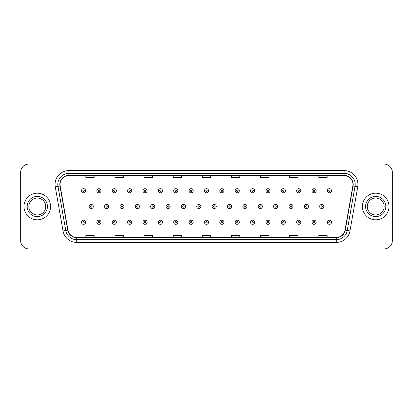 <?xml version="1.0" encoding="UTF-8"?>
<svg xmlns="http://www.w3.org/2000/svg" width="413" height="413" viewBox="0 0 413 413"><rect width="100%" height="100%" fill="white"/><g stroke="black" fill="none" stroke-linecap="round" stroke-linejoin="round"><path stroke-width="0.62" d="M23.98 206.5A13.314 13.314 0 0 0 37.294 219.814A13.314 13.314 0 0 0 50.608 206.5A13.314 13.314 0 0 0 37.294 193.186A13.314 13.314 0 0 0 23.98 206.5A13.314 13.314 0 0 0 37.294 219.814A13.314 13.314 0 0 0 50.608 206.5A13.314 13.314 0 0 0 37.294 193.186A13.314 13.314 0 0 0 23.98 206.5M362.392 206.5A13.314 13.314 0 0 0 375.706 219.814A13.314 13.314 0 0 0 389.02 206.5A13.314 13.314 0 0 0 375.706 193.186A13.314 13.314 0 0 0 362.392 206.5A13.314 13.314 0 0 0 375.706 219.814A13.314 13.314 0 0 0 389.02 206.5A13.314 13.314 0 0 0 375.706 193.186A13.314 13.314 0 0 0 362.392 206.5M60.04 184.446A8.874 8.874 0 0 1 68.914 175.571L344.086 175.571A8.874 8.874 0 0 1 352.826 185.989L345.051 230.093A8.874 8.874 0 0 1 336.306 237.429L76.694 237.429A8.874 8.874 0 0 1 67.949 230.093L60.174 185.989A8.874 8.874 0 0 1 60.04 184.446M59.818 184.446A9.096 9.096 0 0 0 59.957 186.026L67.732 230.134A9.096 9.096 0 0 0 76.694 237.651L336.306 237.651A9.096 9.096 0 0 0 345.268 230.134L353.043 186.026A9.096 9.096 0 0 0 344.086 175.349L68.914 175.349A9.096 9.096 0 0 0 59.818 184.446M55.259 186.857A13.872 13.872 0 0 1 68.914 170.579L344.086 170.579A13.872 13.872 0 0 1 357.741 186.857L349.966 230.96A13.872 13.872 0 0 1 336.306 242.421L76.694 242.421A13.872 13.872 0 0 1 63.034 230.96L55.259 186.857L57.99 186.377A11.094 11.094 0 0 1 68.914 173.352L344.086 173.352A11.094 11.094 0 0 1 355.01 186.377L347.235 230.48A11.094 11.094 0 0 1 336.306 239.648L76.694 239.648A11.094 11.094 0 0 1 65.765 230.48L57.99 186.377A11.094 11.094 0 0 1 57.82 184.446M392.35 172.381A8.322 8.322 0 0 0 384.028 164.059L28.972 164.059A8.322 8.322 0 0 0 20.65 172.381L20.65 240.619A8.322 8.322 0 0 0 28.972 248.941L384.028 248.941A8.322 8.322 0 0 0 392.35 240.619L392.35 172.381L392.35 240.619M202.339 175.571L202.339 177.451L210.661 177.451L210.661 175.571M173.212 175.571L173.212 177.451L181.534 177.451L181.534 175.571M144.085 175.571L144.085 177.451L152.407 177.451L152.407 175.571M114.964 175.571L114.964 177.451L123.286 177.451L123.286 175.571M85.837 175.571L85.837 177.451L94.159 177.451L94.159 175.571M231.466 175.571L231.466 177.451L239.788 177.451L239.788 175.571M260.593 175.571L260.593 177.451L268.915 177.451L268.915 175.571M289.714 175.571L289.714 177.451L298.036 177.451L298.036 175.571M318.841 175.571L318.841 177.451L327.163 177.451L327.163 175.571M210.661 237.429L210.661 235.549L202.339 235.549L202.339 237.429M181.534 237.429L181.534 235.549L173.212 235.549L173.212 237.429M152.407 237.429L152.407 235.549L144.085 235.549L144.085 237.429M123.286 237.429L123.286 235.549L114.964 235.549L114.964 237.429M94.159 237.429L94.159 235.549L85.837 235.549L85.837 237.429M239.788 237.429L239.788 235.549L231.466 235.549L231.466 237.429M268.915 237.429L268.915 235.549L260.593 235.549L260.593 237.429M298.036 237.429L298.036 235.549L289.714 235.549L289.714 237.429M327.163 237.429L327.163 235.549L318.841 235.549L318.841 237.429M20.65 172.381L20.65 240.619M384.028 164.059L28.972 164.059M28.972 248.941L384.028 248.941M85.641 190.744A2.08 2.08 0 0 1 83.56 192.825A2.08 2.08 0 0 1 81.48 190.744A2.08 2.08 0 0 1 83.56 188.664A2.08 2.08 0 0 1 85.641 190.744A2.08 2.08 0 0 0 83.56 188.664A2.08 2.08 0 0 0 81.48 190.744M89.167 206.5A2.08 2.08 0 0 1 91.247 204.42A2.08 2.08 0 0 1 93.328 206.5A2.08 2.08 0 0 1 91.247 208.58A2.08 2.08 0 0 1 89.167 206.5A2.08 2.08 0 0 0 91.247 208.58A2.08 2.08 0 0 0 93.328 206.5M81.48 222.256A2.08 2.08 0 0 1 83.56 220.175A2.08 2.08 0 0 1 85.641 222.256A2.08 2.08 0 0 1 83.56 224.336A2.08 2.08 0 0 1 81.48 222.256A2.08 2.08 0 0 0 83.56 224.336A2.08 2.08 0 0 0 85.641 222.256M45.75 206.5A8.456 8.456 0 0 0 37.294 198.044A8.456 8.456 0 0 0 28.838 206.5A8.456 8.456 0 0 0 37.294 214.956A8.456 8.456 0 0 0 45.75 206.5A8.456 8.456 0 0 1 37.294 214.956A8.456 8.456 0 0 1 28.838 206.5M101.009 190.744A2.08 2.08 0 0 1 98.929 192.825A2.08 2.08 0 0 1 96.849 190.744A2.08 2.08 0 0 1 98.929 188.664A2.08 2.08 0 0 1 101.009 190.744A2.08 2.08 0 0 0 98.929 188.664A2.08 2.08 0 0 0 96.849 190.744M116.378 190.744A2.08 2.08 0 0 1 114.298 192.825A2.08 2.08 0 0 1 112.217 190.744A2.08 2.08 0 0 1 114.298 188.664A2.08 2.08 0 0 1 116.378 190.744A2.08 2.08 0 0 0 114.298 188.664A2.08 2.08 0 0 0 112.217 190.744M131.742 190.744A2.08 2.08 0 0 1 129.661 192.825A2.08 2.08 0 0 1 127.581 190.744A2.08 2.08 0 0 1 129.661 188.664A2.08 2.08 0 0 1 131.742 190.744A2.08 2.08 0 0 0 129.661 188.664A2.08 2.08 0 0 0 127.581 190.744M147.111 190.744A2.08 2.08 0 0 1 145.03 192.825A2.08 2.08 0 0 1 142.95 190.744A2.08 2.08 0 0 1 145.03 188.664A2.08 2.08 0 0 1 147.111 190.744A2.08 2.08 0 0 0 145.03 188.664A2.08 2.08 0 0 0 142.95 190.744M104.53 206.5A2.08 2.08 0 0 1 106.611 204.42A2.08 2.08 0 0 1 108.691 206.5A2.08 2.08 0 0 1 106.611 208.58A2.08 2.08 0 0 1 104.53 206.5A2.08 2.08 0 0 0 106.611 208.58A2.08 2.08 0 0 0 108.691 206.5M119.899 206.5A2.08 2.08 0 0 1 121.98 204.42A2.08 2.08 0 0 1 124.06 206.5A2.08 2.08 0 0 1 121.98 208.58A2.08 2.08 0 0 1 119.899 206.5A2.08 2.08 0 0 0 121.98 208.58A2.08 2.08 0 0 0 124.06 206.5M135.268 206.5A2.08 2.08 0 0 1 137.348 204.42A2.08 2.08 0 0 1 139.429 206.5A2.08 2.08 0 0 1 137.348 208.58A2.08 2.08 0 0 1 135.268 206.5A2.08 2.08 0 0 0 137.348 208.58A2.08 2.08 0 0 0 139.429 206.5M384.162 206.5A8.456 8.456 0 0 0 375.706 198.044A8.456 8.456 0 0 0 367.25 206.5A8.456 8.456 0 0 0 375.706 214.956A8.456 8.456 0 0 0 384.162 206.5A8.456 8.456 0 0 1 375.706 214.956A8.456 8.456 0 0 1 367.25 206.5M162.479 190.744A2.08 2.08 0 0 1 160.399 192.825A2.08 2.08 0 0 1 158.318 190.744A2.08 2.08 0 0 1 160.399 188.664A2.08 2.08 0 0 1 162.479 190.744A2.08 2.08 0 0 0 160.399 188.664A2.08 2.08 0 0 0 158.318 190.744M177.848 190.744A2.08 2.08 0 0 1 175.768 192.825A2.08 2.08 0 0 1 173.687 190.744A2.08 2.08 0 0 1 175.768 188.664A2.08 2.08 0 0 1 177.848 190.744A2.08 2.08 0 0 0 175.768 188.664A2.08 2.08 0 0 0 173.687 190.744M193.212 190.744A2.08 2.08 0 0 1 191.131 192.825A2.08 2.08 0 0 1 189.051 190.744A2.08 2.08 0 0 1 191.131 188.664A2.08 2.08 0 0 1 193.212 190.744A2.08 2.08 0 0 0 191.131 188.664A2.08 2.08 0 0 0 189.051 190.744M150.637 206.5A2.08 2.08 0 0 1 152.712 204.42A2.08 2.08 0 0 1 154.792 206.5A2.08 2.08 0 0 1 152.712 208.58A2.08 2.08 0 0 1 150.637 206.5A2.08 2.08 0 0 0 152.712 208.58A2.08 2.08 0 0 0 154.792 206.5M166 206.5A2.08 2.08 0 0 1 168.081 204.42A2.08 2.08 0 0 1 170.161 206.5A2.08 2.08 0 0 1 168.081 208.58A2.08 2.08 0 0 1 166 206.5A2.08 2.08 0 0 0 168.081 208.58A2.08 2.08 0 0 0 170.161 206.5M181.369 206.5A2.08 2.08 0 0 1 183.449 204.42A2.08 2.08 0 0 1 185.53 206.5A2.08 2.08 0 0 1 183.449 208.58A2.08 2.08 0 0 1 181.369 206.5A2.08 2.08 0 0 0 183.449 208.58A2.08 2.08 0 0 0 185.53 206.5M208.58 190.744A2.08 2.08 0 0 1 206.5 192.825A2.08 2.08 0 0 1 204.42 190.744A2.08 2.08 0 0 1 206.5 188.664A2.08 2.08 0 0 1 208.58 190.744A2.08 2.08 0 0 0 206.5 188.664A2.08 2.08 0 0 0 204.42 190.744M223.949 190.744A2.08 2.08 0 0 1 221.869 192.825A2.08 2.08 0 0 1 219.788 190.744A2.08 2.08 0 0 1 221.869 188.664A2.08 2.08 0 0 1 223.949 190.744A2.08 2.08 0 0 0 221.869 188.664A2.08 2.08 0 0 0 219.788 190.744M239.313 190.744A2.08 2.08 0 0 1 237.232 192.825A2.08 2.08 0 0 1 235.152 190.744A2.08 2.08 0 0 1 237.232 188.664A2.08 2.08 0 0 1 239.313 190.744A2.08 2.08 0 0 0 237.232 188.664A2.08 2.08 0 0 0 235.152 190.744M254.682 190.744A2.08 2.08 0 0 1 252.601 192.825A2.08 2.08 0 0 1 250.521 190.744A2.08 2.08 0 0 1 252.601 188.664A2.08 2.08 0 0 1 254.682 190.744A2.08 2.08 0 0 0 252.601 188.664A2.08 2.08 0 0 0 250.521 190.744M270.05 190.744A2.08 2.08 0 0 1 267.97 192.825A2.08 2.08 0 0 1 265.889 190.744A2.08 2.08 0 0 1 267.97 188.664A2.08 2.08 0 0 1 270.05 190.744A2.08 2.08 0 0 0 267.97 188.664A2.08 2.08 0 0 0 265.889 190.744M196.738 206.5A2.08 2.08 0 0 1 198.818 204.42A2.08 2.08 0 0 1 200.899 206.5A2.08 2.08 0 0 1 198.818 208.58A2.08 2.08 0 0 1 196.738 206.5A2.08 2.08 0 0 0 198.818 208.58A2.08 2.08 0 0 0 200.899 206.5M212.101 206.5A2.08 2.08 0 0 1 214.182 204.42A2.08 2.08 0 0 1 216.262 206.5A2.08 2.08 0 0 1 214.182 208.58A2.08 2.08 0 0 1 212.101 206.5A2.08 2.08 0 0 0 214.182 208.58A2.08 2.08 0 0 0 216.262 206.5M227.47 206.5A2.08 2.08 0 0 1 229.551 204.42A2.08 2.08 0 0 1 231.631 206.5A2.08 2.08 0 0 1 229.551 208.58A2.08 2.08 0 0 1 227.47 206.5A2.08 2.08 0 0 0 229.551 208.58A2.08 2.08 0 0 0 231.631 206.5M242.839 206.5A2.08 2.08 0 0 1 244.919 204.42A2.08 2.08 0 0 1 247 206.5A2.08 2.08 0 0 1 244.919 208.58A2.08 2.08 0 0 1 242.839 206.5A2.08 2.08 0 0 0 244.919 208.58A2.08 2.08 0 0 0 247 206.5M258.208 206.5A2.08 2.08 0 0 1 260.288 204.42A2.08 2.08 0 0 1 262.363 206.5A2.08 2.08 0 0 1 260.288 208.58A2.08 2.08 0 0 1 258.208 206.5A2.08 2.08 0 0 0 260.288 208.58A2.08 2.08 0 0 0 262.363 206.5M285.419 190.744A2.08 2.08 0 0 1 283.339 192.825A2.08 2.08 0 0 1 281.258 190.744A2.08 2.08 0 0 1 283.339 188.664A2.08 2.08 0 0 1 285.419 190.744A2.08 2.08 0 0 0 283.339 188.664A2.08 2.08 0 0 0 281.258 190.744M300.783 190.744A2.08 2.08 0 0 1 298.702 192.825A2.08 2.08 0 0 1 296.622 190.744A2.08 2.08 0 0 1 298.702 188.664A2.08 2.08 0 0 1 300.783 190.744A2.08 2.08 0 0 0 298.702 188.664A2.08 2.08 0 0 0 296.622 190.744M316.151 190.744A2.08 2.08 0 0 1 314.071 192.825A2.08 2.08 0 0 1 311.991 190.744A2.08 2.08 0 0 1 314.071 188.664A2.08 2.08 0 0 1 316.151 190.744A2.08 2.08 0 0 0 314.071 188.664A2.08 2.08 0 0 0 311.991 190.744M331.52 190.744A2.08 2.08 0 0 1 329.44 192.825A2.08 2.08 0 0 1 327.359 190.744A2.08 2.08 0 0 1 329.44 188.664A2.08 2.08 0 0 1 331.52 190.744A2.08 2.08 0 0 0 329.44 188.664A2.08 2.08 0 0 0 327.359 190.744M273.571 206.5A2.08 2.08 0 0 1 275.652 204.42A2.08 2.08 0 0 1 277.732 206.5A2.08 2.08 0 0 1 275.652 208.58A2.08 2.08 0 0 1 273.571 206.5A2.08 2.08 0 0 0 275.652 208.58A2.08 2.08 0 0 0 277.732 206.5M288.94 206.5A2.08 2.08 0 0 1 291.02 204.42A2.08 2.08 0 0 1 293.101 206.5A2.08 2.08 0 0 1 291.02 208.58A2.08 2.08 0 0 1 288.94 206.5A2.08 2.08 0 0 0 291.02 208.58A2.08 2.08 0 0 0 293.101 206.5M304.309 206.5A2.08 2.08 0 0 1 306.389 204.42A2.08 2.08 0 0 1 308.47 206.5A2.08 2.08 0 0 1 306.389 208.58A2.08 2.08 0 0 1 304.309 206.5A2.08 2.08 0 0 0 306.389 208.58A2.08 2.08 0 0 0 308.47 206.5M319.672 206.5A2.08 2.08 0 0 1 321.753 204.42A2.08 2.08 0 0 1 323.833 206.5A2.08 2.08 0 0 1 321.753 208.58A2.08 2.08 0 0 1 319.672 206.5A2.08 2.08 0 0 0 321.753 208.58A2.08 2.08 0 0 0 323.833 206.5M96.849 222.256A2.08 2.08 0 0 1 98.929 220.175A2.08 2.08 0 0 1 101.009 222.256A2.08 2.08 0 0 1 98.929 224.336A2.08 2.08 0 0 1 96.849 222.256A2.08 2.08 0 0 0 98.929 224.336A2.08 2.08 0 0 0 101.009 222.256M112.217 222.256A2.08 2.08 0 0 1 114.298 220.175A2.08 2.08 0 0 1 116.378 222.256A2.08 2.08 0 0 1 114.298 224.336A2.08 2.08 0 0 1 112.217 222.256A2.08 2.08 0 0 0 114.298 224.336A2.08 2.08 0 0 0 116.378 222.256M127.581 222.256A2.08 2.08 0 0 1 129.661 220.175A2.08 2.08 0 0 1 131.742 222.256A2.08 2.08 0 0 1 129.661 224.336A2.08 2.08 0 0 1 127.581 222.256A2.08 2.08 0 0 0 129.661 224.336A2.08 2.08 0 0 0 131.742 222.256M142.95 222.256A2.08 2.08 0 0 1 145.03 220.175A2.08 2.08 0 0 1 147.111 222.256A2.08 2.08 0 0 1 145.03 224.336A2.08 2.08 0 0 1 142.95 222.256A2.08 2.08 0 0 0 145.03 224.336A2.08 2.08 0 0 0 147.111 222.256M158.318 222.256A2.08 2.08 0 0 1 160.399 220.175A2.08 2.08 0 0 1 162.479 222.256A2.08 2.08 0 0 1 160.399 224.336A2.08 2.08 0 0 1 158.318 222.256A2.08 2.08 0 0 0 160.399 224.336A2.08 2.08 0 0 0 162.479 222.256M173.687 222.256A2.08 2.08 0 0 1 175.768 220.175A2.08 2.08 0 0 1 177.848 222.256A2.08 2.08 0 0 1 175.768 224.336A2.08 2.08 0 0 1 173.687 222.256A2.08 2.08 0 0 0 175.768 224.336A2.08 2.08 0 0 0 177.848 222.256M189.051 222.256A2.08 2.08 0 0 1 191.131 220.175A2.08 2.08 0 0 1 193.212 222.256A2.08 2.08 0 0 1 191.131 224.336A2.08 2.08 0 0 1 189.051 222.256A2.08 2.08 0 0 0 191.131 224.336A2.08 2.08 0 0 0 193.212 222.256M204.42 222.256A2.08 2.08 0 0 1 206.5 220.175A2.08 2.08 0 0 1 208.58 222.256A2.08 2.08 0 0 1 206.5 224.336A2.08 2.08 0 0 1 204.42 222.256A2.08 2.08 0 0 0 206.5 224.336A2.08 2.08 0 0 0 208.58 222.256M219.788 222.256A2.08 2.08 0 0 1 221.869 220.175A2.08 2.08 0 0 1 223.949 222.256A2.08 2.08 0 0 1 221.869 224.336A2.08 2.08 0 0 1 219.788 222.256A2.08 2.08 0 0 0 221.869 224.336A2.08 2.08 0 0 0 223.949 222.256M235.152 222.256A2.08 2.08 0 0 1 237.232 220.175A2.08 2.08 0 0 1 239.313 222.256A2.08 2.08 0 0 1 237.232 224.336A2.08 2.08 0 0 1 235.152 222.256A2.08 2.08 0 0 0 237.232 224.336A2.08 2.08 0 0 0 239.313 222.256M250.521 222.256A2.08 2.08 0 0 1 252.601 220.175A2.08 2.08 0 0 1 254.682 222.256A2.08 2.08 0 0 1 252.601 224.336A2.08 2.08 0 0 1 250.521 222.256A2.08 2.08 0 0 0 252.601 224.336A2.08 2.08 0 0 0 254.682 222.256M265.889 222.256A2.08 2.08 0 0 1 267.97 220.175A2.08 2.08 0 0 1 270.05 222.256A2.08 2.08 0 0 1 267.97 224.336A2.08 2.08 0 0 1 265.889 222.256A2.08 2.08 0 0 0 267.97 224.336A2.08 2.08 0 0 0 270.05 222.256M281.258 222.256A2.08 2.08 0 0 1 283.339 220.175A2.08 2.08 0 0 1 285.419 222.256A2.08 2.08 0 0 1 283.339 224.336A2.08 2.08 0 0 1 281.258 222.256A2.08 2.08 0 0 0 283.339 224.336A2.08 2.08 0 0 0 285.419 222.256M296.622 222.256A2.08 2.08 0 0 1 298.702 220.175A2.08 2.08 0 0 1 300.783 222.256A2.08 2.08 0 0 1 298.702 224.336A2.08 2.08 0 0 1 296.622 222.256A2.08 2.08 0 0 0 298.702 224.336A2.08 2.08 0 0 0 300.783 222.256M311.991 222.256A2.08 2.08 0 0 1 314.071 220.175A2.08 2.08 0 0 1 316.151 222.256A2.08 2.08 0 0 1 314.071 224.336A2.08 2.08 0 0 1 311.991 222.256A2.08 2.08 0 0 0 314.071 224.336A2.08 2.08 0 0 0 316.151 222.256M327.359 222.256A2.08 2.08 0 0 1 329.44 220.175A2.08 2.08 0 0 1 331.52 222.256A2.08 2.08 0 0 1 329.44 224.336A2.08 2.08 0 0 1 327.359 222.256A2.08 2.08 0 0 0 329.44 224.336A2.08 2.08 0 0 0 331.52 222.256M344.086 170.579L344.086 175.349M57.99 186.377L59.957 186.026M76.694 242.421L76.694 237.651M336.306 237.651L336.306 242.421M345.268 230.134L349.966 230.96M63.034 230.96L67.732 230.134M353.043 186.026L357.741 186.857M68.914 170.579L68.914 175.349M82.868 190.744A0.692 0.692 0 0 0 83.56 191.436A0.692 0.692 0 0 0 84.257 190.744A0.692 0.692 0 0 0 83.56 190.052A0.692 0.692 0 0 0 82.868 190.744M91.939 206.5A0.692 0.692 0 0 0 91.247 205.808A0.692 0.692 0 0 0 90.55 206.5A0.692 0.692 0 0 0 91.247 207.192A0.692 0.692 0 0 0 91.939 206.5M84.257 222.256A0.692 0.692 0 0 0 83.56 221.564A0.692 0.692 0 0 0 82.868 222.256A0.692 0.692 0 0 0 83.56 222.948A0.692 0.692 0 0 0 84.257 222.256M47.412 206.5A10.119 10.119 0 0 0 37.294 196.381A10.119 10.119 0 0 0 27.175 206.5A10.119 10.119 0 0 0 37.294 216.619A10.119 10.119 0 0 0 47.412 206.5M98.237 190.744A0.692 0.692 0 0 0 98.929 191.436A0.692 0.692 0 0 0 99.621 190.744A0.692 0.692 0 0 0 98.929 190.052A0.692 0.692 0 0 0 98.237 190.744M113.601 190.744A0.692 0.692 0 0 0 114.298 191.436A0.692 0.692 0 0 0 114.99 190.744A0.692 0.692 0 0 0 114.298 190.052A0.692 0.692 0 0 0 113.601 190.744M128.97 190.744A0.692 0.692 0 0 0 129.661 191.436A0.692 0.692 0 0 0 130.358 190.744A0.692 0.692 0 0 0 129.661 190.052A0.692 0.692 0 0 0 128.97 190.744M144.338 190.744A0.692 0.692 0 0 0 145.03 191.436A0.692 0.692 0 0 0 145.722 190.744A0.692 0.692 0 0 0 145.03 190.052A0.692 0.692 0 0 0 144.338 190.744M107.308 206.5A0.692 0.692 0 0 0 106.611 205.808A0.692 0.692 0 0 0 105.919 206.5A0.692 0.692 0 0 0 106.611 207.192A0.692 0.692 0 0 0 107.308 206.5M122.671 206.5A0.692 0.692 0 0 0 121.98 205.808A0.692 0.692 0 0 0 121.288 206.5A0.692 0.692 0 0 0 121.98 207.192A0.692 0.692 0 0 0 122.671 206.5M138.04 206.5A0.692 0.692 0 0 0 137.348 205.808A0.692 0.692 0 0 0 136.651 206.5A0.692 0.692 0 0 0 137.348 207.192A0.692 0.692 0 0 0 138.04 206.5M385.825 206.5A10.119 10.119 0 0 0 375.706 196.381A10.119 10.119 0 0 0 365.588 206.5A10.119 10.119 0 0 0 375.706 216.619A10.119 10.119 0 0 0 385.825 206.5M159.707 190.744A0.692 0.692 0 0 0 160.399 191.436A0.692 0.692 0 0 0 161.091 190.744A0.692 0.692 0 0 0 160.399 190.052A0.692 0.692 0 0 0 159.707 190.744M175.071 190.744A0.692 0.692 0 0 0 175.768 191.436A0.692 0.692 0 0 0 176.459 190.744A0.692 0.692 0 0 0 175.768 190.052A0.692 0.692 0 0 0 175.071 190.744M190.439 190.744A0.692 0.692 0 0 0 191.131 191.436A0.692 0.692 0 0 0 191.828 190.744A0.692 0.692 0 0 0 191.131 190.052A0.692 0.692 0 0 0 190.439 190.744M153.409 206.5A0.692 0.692 0 0 0 152.712 205.808A0.692 0.692 0 0 0 152.02 206.5A0.692 0.692 0 0 0 152.712 207.192A0.692 0.692 0 0 0 153.409 206.5M168.778 206.5A0.692 0.692 0 0 0 168.081 205.808A0.692 0.692 0 0 0 167.389 206.5A0.692 0.692 0 0 0 168.081 207.192A0.692 0.692 0 0 0 168.778 206.5M184.141 206.5A0.692 0.692 0 0 0 183.449 205.808A0.692 0.692 0 0 0 182.758 206.5A0.692 0.692 0 0 0 183.449 207.192A0.692 0.692 0 0 0 184.141 206.5M205.808 190.744A0.692 0.692 0 0 0 206.5 191.436A0.692 0.692 0 0 0 207.192 190.744A0.692 0.692 0 0 0 206.5 190.052A0.692 0.692 0 0 0 205.808 190.744M221.172 190.744A0.692 0.692 0 0 0 221.869 191.436A0.692 0.692 0 0 0 222.561 190.744A0.692 0.692 0 0 0 221.869 190.052A0.692 0.692 0 0 0 221.172 190.744M236.541 190.744A0.692 0.692 0 0 0 237.232 191.436A0.692 0.692 0 0 0 237.929 190.744A0.692 0.692 0 0 0 237.232 190.052A0.692 0.692 0 0 0 236.541 190.744M251.909 190.744A0.692 0.692 0 0 0 252.601 191.436A0.692 0.692 0 0 0 253.293 190.744A0.692 0.692 0 0 0 252.601 190.052A0.692 0.692 0 0 0 251.909 190.744M267.278 190.744A0.692 0.692 0 0 0 267.97 191.436A0.692 0.692 0 0 0 268.662 190.744A0.692 0.692 0 0 0 267.97 190.052A0.692 0.692 0 0 0 267.278 190.744M199.51 206.5A0.692 0.692 0 0 0 198.818 205.808A0.692 0.692 0 0 0 198.121 206.5A0.692 0.692 0 0 0 198.818 207.192A0.692 0.692 0 0 0 199.51 206.5M214.879 206.5A0.692 0.692 0 0 0 214.182 205.808A0.692 0.692 0 0 0 213.49 206.5A0.692 0.692 0 0 0 214.182 207.192A0.692 0.692 0 0 0 214.879 206.5M230.242 206.5A0.692 0.692 0 0 0 229.551 205.808A0.692 0.692 0 0 0 228.859 206.5A0.692 0.692 0 0 0 229.551 207.192A0.692 0.692 0 0 0 230.242 206.5M245.611 206.5A0.692 0.692 0 0 0 244.919 205.808A0.692 0.692 0 0 0 244.222 206.5A0.692 0.692 0 0 0 244.919 207.192A0.692 0.692 0 0 0 245.611 206.5M260.98 206.5A0.692 0.692 0 0 0 260.288 205.808A0.692 0.692 0 0 0 259.591 206.5A0.692 0.692 0 0 0 260.288 207.192A0.692 0.692 0 0 0 260.98 206.5M282.642 190.744A0.692 0.692 0 0 0 283.339 191.436A0.692 0.692 0 0 0 284.03 190.744A0.692 0.692 0 0 0 283.339 190.052A0.692 0.692 0 0 0 282.642 190.744M298.01 190.744A0.692 0.692 0 0 0 298.702 191.436A0.692 0.692 0 0 0 299.399 190.744A0.692 0.692 0 0 0 298.702 190.052A0.692 0.692 0 0 0 298.01 190.744M313.379 190.744A0.692 0.692 0 0 0 314.071 191.436A0.692 0.692 0 0 0 314.763 190.744A0.692 0.692 0 0 0 314.071 190.052A0.692 0.692 0 0 0 313.379 190.744M328.743 190.744A0.692 0.692 0 0 0 329.44 191.436A0.692 0.692 0 0 0 330.132 190.744A0.692 0.692 0 0 0 329.44 190.052A0.692 0.692 0 0 0 328.743 190.744M276.349 206.5A0.692 0.692 0 0 0 275.652 205.808A0.692 0.692 0 0 0 274.96 206.5A0.692 0.692 0 0 0 275.652 207.192A0.692 0.692 0 0 0 276.349 206.5M291.712 206.5A0.692 0.692 0 0 0 291.02 205.808A0.692 0.692 0 0 0 290.329 206.5A0.692 0.692 0 0 0 291.02 207.192A0.692 0.692 0 0 0 291.712 206.5M307.081 206.5A0.692 0.692 0 0 0 306.389 205.808A0.692 0.692 0 0 0 305.692 206.5A0.692 0.692 0 0 0 306.389 207.192A0.692 0.692 0 0 0 307.081 206.5M322.45 206.5A0.692 0.692 0 0 0 321.753 205.808A0.692 0.692 0 0 0 321.061 206.5A0.692 0.692 0 0 0 321.753 207.192A0.692 0.692 0 0 0 322.45 206.5M99.621 222.256A0.692 0.692 0 0 0 98.929 221.564A0.692 0.692 0 0 0 98.237 222.256A0.692 0.692 0 0 0 98.929 222.948A0.692 0.692 0 0 0 99.621 222.256M114.99 222.256A0.692 0.692 0 0 0 114.298 221.564A0.692 0.692 0 0 0 113.601 222.256A0.692 0.692 0 0 0 114.298 222.948A0.692 0.692 0 0 0 114.99 222.256M130.358 222.256A0.692 0.692 0 0 0 129.661 221.564A0.692 0.692 0 0 0 128.97 222.256A0.692 0.692 0 0 0 129.661 222.948A0.692 0.692 0 0 0 130.358 222.256M145.722 222.256A0.692 0.692 0 0 0 145.03 221.564A0.692 0.692 0 0 0 144.338 222.256A0.692 0.692 0 0 0 145.03 222.948A0.692 0.692 0 0 0 145.722 222.256M161.091 222.256A0.692 0.692 0 0 0 160.399 221.564A0.692 0.692 0 0 0 159.707 222.256A0.692 0.692 0 0 0 160.399 222.948A0.692 0.692 0 0 0 161.091 222.256M176.459 222.256A0.692 0.692 0 0 0 175.768 221.564A0.692 0.692 0 0 0 175.071 222.256A0.692 0.692 0 0 0 175.768 222.948A0.692 0.692 0 0 0 176.459 222.256M191.828 222.256A0.692 0.692 0 0 0 191.131 221.564A0.692 0.692 0 0 0 190.439 222.256A0.692 0.692 0 0 0 191.131 222.948A0.692 0.692 0 0 0 191.828 222.256M207.192 222.256A0.692 0.692 0 0 0 206.5 221.564A0.692 0.692 0 0 0 205.808 222.256A0.692 0.692 0 0 0 206.5 222.948A0.692 0.692 0 0 0 207.192 222.256M222.561 222.256A0.692 0.692 0 0 0 221.869 221.564A0.692 0.692 0 0 0 221.172 222.256A0.692 0.692 0 0 0 221.869 222.948A0.692 0.692 0 0 0 222.561 222.256M237.929 222.256A0.692 0.692 0 0 0 237.232 221.564A0.692 0.692 0 0 0 236.541 222.256A0.692 0.692 0 0 0 237.232 222.948A0.692 0.692 0 0 0 237.929 222.256M253.293 222.256A0.692 0.692 0 0 0 252.601 221.564A0.692 0.692 0 0 0 251.909 222.256A0.692 0.692 0 0 0 252.601 222.948A0.692 0.692 0 0 0 253.293 222.256M268.662 222.256A0.692 0.692 0 0 0 267.97 221.564A0.692 0.692 0 0 0 267.278 222.256A0.692 0.692 0 0 0 267.97 222.948A0.692 0.692 0 0 0 268.662 222.256M284.03 222.256A0.692 0.692 0 0 0 283.339 221.564A0.692 0.692 0 0 0 282.642 222.256A0.692 0.692 0 0 0 283.339 222.948A0.692 0.692 0 0 0 284.03 222.256M299.399 222.256A0.692 0.692 0 0 0 298.702 221.564A0.692 0.692 0 0 0 298.01 222.256A0.692 0.692 0 0 0 298.702 222.948A0.692 0.692 0 0 0 299.399 222.256M314.763 222.256A0.692 0.692 0 0 0 314.071 221.564A0.692 0.692 0 0 0 313.379 222.256A0.692 0.692 0 0 0 314.071 222.948A0.692 0.692 0 0 0 314.763 222.256M330.132 222.256A0.692 0.692 0 0 0 329.44 221.564A0.692 0.692 0 0 0 328.743 222.256A0.692 0.692 0 0 0 329.44 222.948A0.692 0.692 0 0 0 330.132 222.256"/></g></svg>
